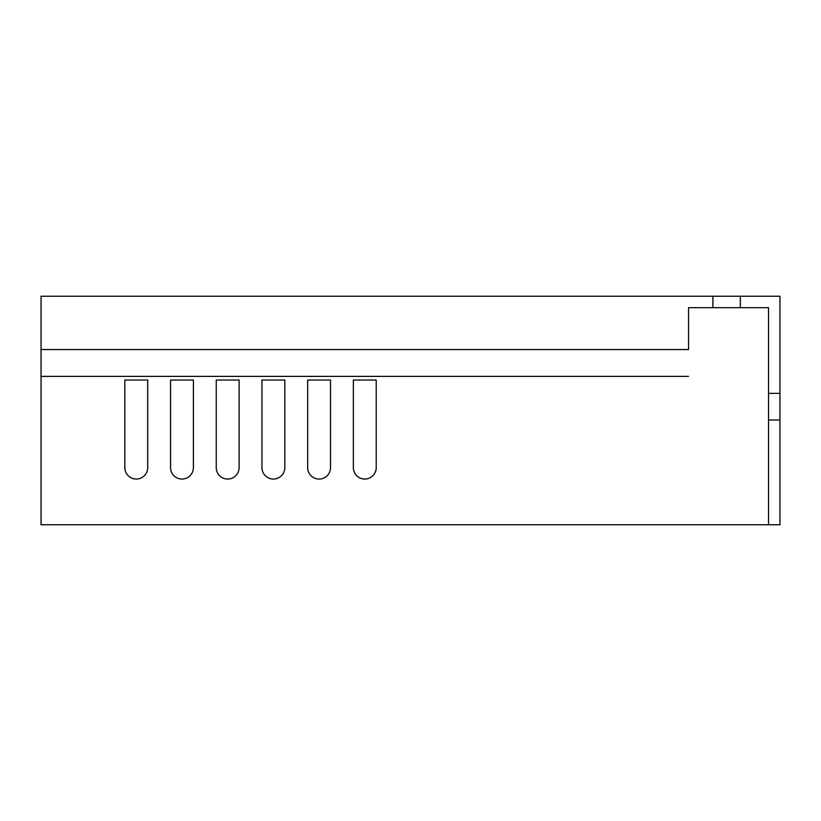 <?xml version="1.0" encoding="UTF-8"?>
<svg xmlns="http://www.w3.org/2000/svg" width="821" height="821" viewBox="0 0 821 821"><rect width="100%" height="100%" fill="white"/><g stroke="black" fill="none" stroke-linecap="round" stroke-linejoin="round"><path stroke-width="1.23" d="M779.95 341.947L779.95 332.423L779.95 341.947M740.337 296.237L779.95 296.237L779.95 393.362L768.528 393.362L768.528 307.659L740.337 307.659L740.337 296.237L712.915 296.237L712.915 307.659L688.542 307.659L688.542 349.561L41.05 349.561L41.05 296.237L712.915 296.237L712.915 307.659L740.337 307.659M41.05 349.561L41.05 524.763L779.95 524.763L779.95 393.362M779.95 380.031L779.95 395.26L779.95 380.031M779.95 395.26L779.95 494.293M779.95 410.5L779.95 400.976L779.95 410.5M779.95 479.054L779.95 488.577L779.95 479.054M779.95 376.223L779.95 475.246M779.95 420.024L768.528 420.024L768.528 393.362M768.528 524.763L768.528 420.024M712.915 307.659L712.915 296.237M688.542 307.659L688.542 349.561M41.05 376.377L688.542 376.377M376.223 380.031L353.369 380.031L353.369 467.631L353.369 380.031L376.223 380.031L376.223 467.631A11.422 11.422 90 0 1 364.791 479.054A11.422 11.422 90 0 1 353.369 467.631A11.422 11.422 -90 0 0 363.847 479.023M330.514 380.031L307.659 380.031L307.659 467.631L307.659 380.031L330.514 380.031L330.514 467.631A11.422 11.422 90 0 1 319.092 479.054A11.422 11.422 90 0 1 307.659 467.631A11.422 11.422 -90 0 0 318.148 479.023M284.815 380.031L261.961 380.031L261.961 467.631A11.422 11.422 90 0 0 273.383 479.054A11.422 11.422 90 0 0 284.815 467.631L284.815 380.031L261.961 380.031L261.961 467.631A11.422 11.422 -90 0 0 272.439 479.023M239.106 380.031L216.251 380.031L216.251 467.631L216.251 380.031L239.106 380.031L239.106 467.631A11.422 11.422 90 0 1 227.684 479.054A11.422 11.422 90 0 1 216.251 467.631A11.422 11.422 -90 0 0 226.74 479.023M193.397 380.031L170.552 380.031L170.552 467.631L170.552 380.031L193.397 380.031L193.397 467.631A11.422 11.422 90 0 1 181.975 479.054A11.422 11.422 90 0 1 170.552 467.631A11.422 11.422 -90 0 0 181.031 479.023M147.698 380.031L124.843 380.031L124.843 467.631L124.843 380.031L147.698 380.031L147.698 467.631A11.422 11.422 90 0 1 136.265 479.054A11.422 11.422 90 0 1 124.843 467.631A11.422 11.422 -90 0 0 135.321 479.023"/></g></svg>
